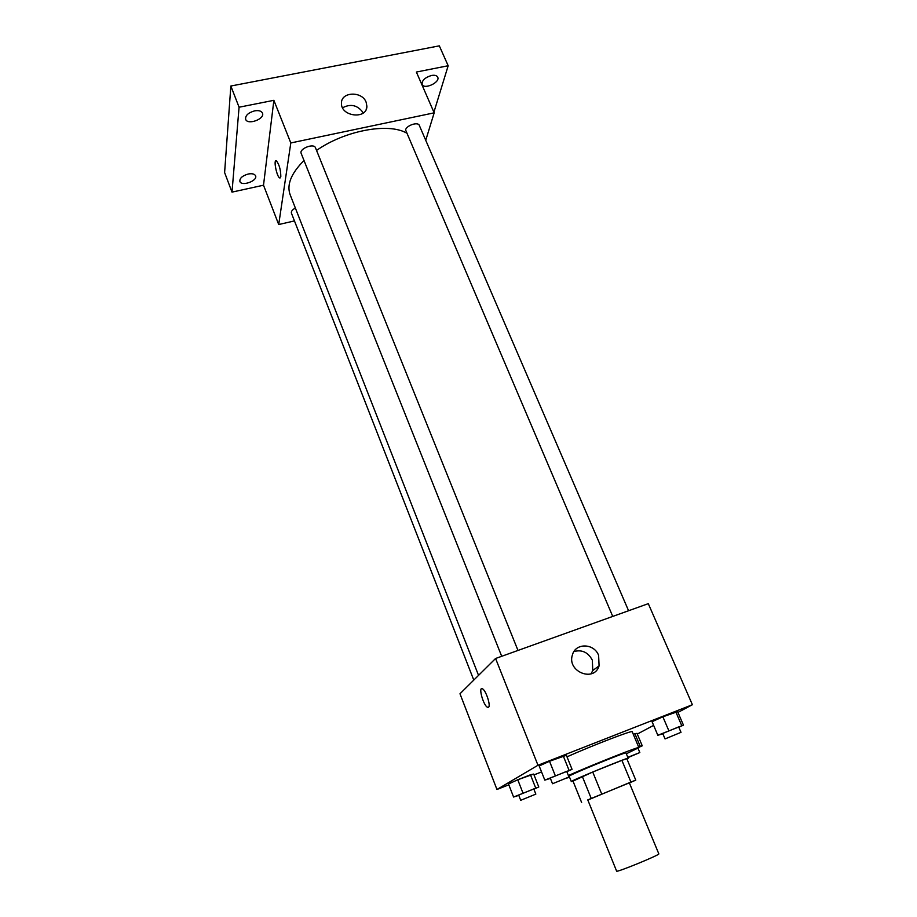 <?xml version="1.0" encoding="UTF-8"?>
<svg xmlns="http://www.w3.org/2000/svg" width="917" height="917" viewBox="0 0 917 917"><rect width="100%" height="100%" fill="white"/><g stroke="black" fill="none" stroke-linecap="round" stroke-linejoin="round"><path stroke-width="1.38" d="M616.625 871.139C615.972 872.915 660.527 854.644 658.819 853.842L629.337 782.854L587.774 799.899L616.625 871.139M581.619 802.49L572.999 781.101L592.726 772.011L621.898 760.353L630.919 782.041L587.843 800.037M629.371 782.946L635.779 780.149L630.919 782.041M621.898 760.353L626.804 758.646L635.779 780.149M626.964 759.012L628.191 758.256C629.475 756.663 569.285 781.341 571.314 781.582L573.022 781.158M571.314 781.582L569.159 776.229C567.073 775.851 627.194 751.195 625.979 752.937L628.191 758.256M592.726 772.011L601.678 793.939M582.306 776.435L591.167 798.294M568.38 775.518C592.313 764.812 640.49 745.785 638.885 747.607L626.334 753.785M569.503 777.089L566.488 778.224M567.004 756.823C592.451 745.441 633.326 729.749 632.214 731.732L638.885 747.607M533.877 789.17L538.795 786.992L533.683 774.063L517.773 779.771L508.499 783.978L513.577 797.033L518.793 795.371M566.821 771.656L572.048 769.329L566.385 755.299L549.512 761.248L539.185 765.97L544.813 780.126L550.406 778.407M677.95 712.417L692.392 704.726L537.981 765.248L496.957 789.491L508.832 784.814M534.015 774.888L541.546 771.919M637.304 734.07L653.626 725.37M638.782 747.355L642.255 745.83L637.006 733.359L634.885 733.657L633.292 734.288L634.885 733.657L640.181 746.243L638.587 746.885M678.786 727.192L683.452 725.129L677.617 711.661L662.865 716.796L652.056 721.69L657.844 735.285L662.853 733.783M692.392 704.726L648.296 603.661L495.581 658.486L459.979 693.768L496.957 789.491M495.581 658.486L537.981 765.248M598.618 655.38L599.088 665.857C594.09 682.798 566.603 671.462 572.437 654.841C575.532 642.714 594.09 643.149 598.618 655.38M488.532 707.213L487.5 707.259C483.351 705.597 478.032 686.283 482.411 688.793C485.792 690.02 491.019 705.735 488.532 707.213M488.303 707.362L487.5 707.259C483.362 705.597 478.032 686.283 482.422 688.793M573.95 651.551C581.997 649.408 588.118 652.274 592.325 660.171L592.772 670.51L591.041 673.869M478.548 675.37L290.093 194.587C286.562 184.684 291.205 173.324 304.008 160.509M316.548 150.422C344.643 130.672 387.788 122.58 406.208 132.839M628.581 610.733L419.298 125.365C418.095 121.548 406.506 125.365 405.566 129.905L612.739 616.419M473.78 680.093L291.411 213.122C291.01 211.426 292.328 209.729 295.366 208.033M501.702 656.285L301.177 153.391C298.908 148.76 313.923 142.869 315.482 147.775L517.99 650.44M425.74 140.29L434.177 112.837L290.804 142.949L278.711 224.539L294.46 220.917M433.901 112.218L448.172 65.737L439.323 45.85L230.855 86.026L224.608 172.556L232.001 192.123L263.511 185.211L278.711 224.539M448.172 65.737L416.375 72.042L434.177 112.837M230.855 86.026L239.073 107.22L232.001 192.123M290.804 142.949L273.874 100.32L239.073 107.22M366.112 102.154L366.892 106.223C367.075 119.783 340.631 116.677 341.468 103.162C341.044 91.711 362.066 90.921 366.112 102.154M273.874 100.32L263.511 185.211M280.82 176.545L279.662 177.909C276.716 176.809 273.232 158.882 276.361 160.773C279.215 164.418 280.705 169.668 280.82 176.545M280.075 177.978L279.662 177.909C276.991 176.97 273.484 160.807 275.948 160.704M342.58 107.793C350.81 103.426 357.733 105.134 363.327 112.94M248.209 174.024C252.118 173.324 254.571 173.921 255.568 175.8C257.918 180.832 241.492 186.736 239.876 181.44C239.578 178.23 242.352 175.766 248.209 174.024M254.605 110.865C258.732 110.2 261.345 110.934 262.457 113.078C265.196 118.923 247.59 125.457 245.641 119.313C245.217 115.542 248.209 112.734 254.605 110.865M431.483 75.481C434.727 74.919 436.801 75.481 437.707 77.154C440.424 82.358 424.124 89.946 422.129 84.41C421.786 80.513 424.903 77.532 431.483 75.481M683.452 725.129L657.844 735.285M665.054 738.919L662.727 733.474L678.66 726.906L681.01 732.339L665.054 738.919L681.01 732.339M677.617 711.661L675.749 711.741L681.629 725.37M675.749 711.741L662.865 716.796L668.734 730.482M662.865 716.796L652.056 721.69M572.048 769.329L544.813 780.126M552.527 783.737L550.269 778.063L566.695 771.346L568.976 777.008L552.527 783.737L568.976 777.008M566.385 755.299L563.221 755.872L568.953 770.051M563.221 755.872L549.512 761.248L555.221 775.495M549.512 761.248L539.185 765.97M642.255 745.83L640.181 746.243M637.006 733.359L634.885 733.657M627.813 757.327L639.825 752.559L627.927 757.614M538.795 786.992L513.577 797.033M520.718 800.3L518.678 795.073L533.786 788.918L535.837 794.122L520.718 800.3L535.837 794.122M533.683 774.063L530.462 774.773L535.62 787.841M530.462 774.773L517.773 779.771L522.908 792.896M517.773 779.771L508.499 783.978M592.772 670.51L599.088 665.857M366.158 109.387L366.892 106.223M638.014 748.272L639.825 752.559"/></g></svg>
